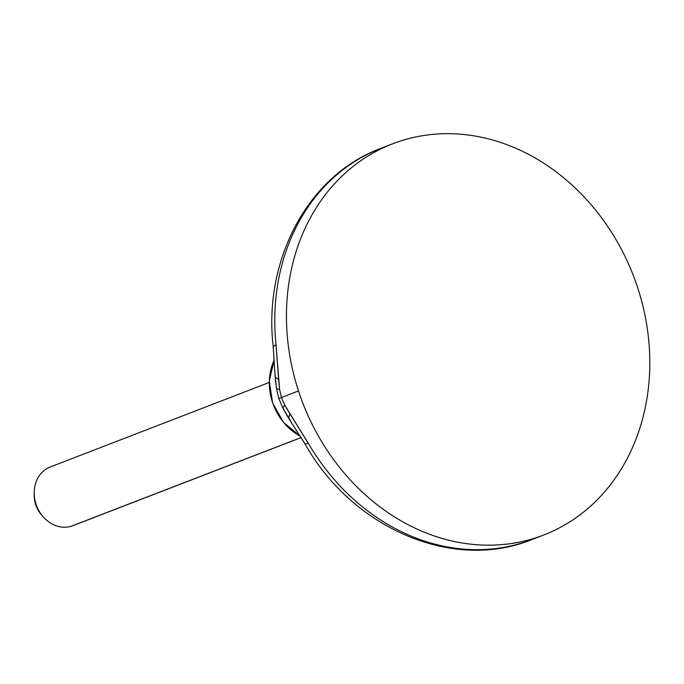 <?xml version="1.0" encoding="UTF-8"?>
<svg xmlns="http://www.w3.org/2000/svg" width="684" height="684" viewBox="0 0 684 684"><rect width="100%" height="100%" fill="white"/><g stroke="black" fill="none" stroke-linecap="round" stroke-linejoin="round"><path stroke-width="1.03" d="M298.506 390.957A209.68 177.139 68.9 0 0 533.229 538.624A209.68 177.139 68.9 0 0 637.745 287.896A209.68 177.139 68.9 0 0 403.013 140.237A209.68 177.139 68.9 0 0 298.506 390.957A209.68 177.139 68.9 0 0 543.618 535.05A209.68 177.139 68.9 0 0 637.745 287.896A209.68 177.139 68.9 0 0 392.633 143.811A209.68 177.139 68.9 0 0 298.506 390.957L281.449 397.541L298.506 390.957M289.067 418.967L304.944 443.788A20.965 2.095 -30.2 0 0 308.236 443.155A20.965 2.095 -30.2 0 1 304.936 443.788C352.166 528.151 452.68 571.952 531.955 539.548A209.68 177.139 -111.1 0 1 308.236 443.155L284.724 405.142L281.449 397.541L279.585 389.427L276.011 344.599A209.68 177.139 -111.1 0 1 380.971 148.308A209.68 177.139 68.9 0 0 276.011 344.599L273.198 346.66L276.011 344.599L278.627 379.44L275.148 377.106L276.456 388.35L274.985 373.738L276.456 388.35A20.965 4.095 -7 0 0 279.585 389.427L278.627 379.44L275.148 377.106L276.456 388.35L278.833 398.644L281.449 397.541L279.585 389.427A20.965 4.095 173 0 1 276.456 388.35L278.833 398.644L282.979 408.305L291.187 422.148L282.979 408.305A20.965 5.421 -29.3 0 1 284.724 405.142L281.449 397.541L278.833 398.644L282.979 408.305L288.631 418.3L289.836 413.666L284.724 405.142A20.965 5.421 150.7 0 0 282.979 408.305L289.05 418.941L288.631 418.3L289.836 413.666L308.236 443.155A209.68 177.139 68.9 0 0 531.955 539.548L543.618 535.05M300.344 436.187A53.711 45.375 -111.1 0 1 274.275 359.929A53.711 45.375 68.9 0 0 300.344 436.187L283.561 422.49L272.583 402.893L269.282 380.774L274.275 359.929M301.199 437.563L72.778 525.714A31.455 26.573 -111.1 0 1 71.221 526.244L301.165 437.512L71.221 526.244A31.455 26.573 68.9 0 0 74.291 525.064M42.639 516.146A25.701 21.717 -111.1 0 1 35.688 504.604A25.701 21.717 -111.1 0 1 34.209 495.549L34.2 493.019A31.455 26.573 68.9 0 0 36.013 504.099L35.688 504.604A25.701 21.717 -111.1 0 1 34.234 494.352M51.685 466.488A31.455 26.573 68.9 0 0 34.2 493.019M43.511 517.155L41.818 515.274A25.701 21.717 -111.1 0 1 35.688 504.604L36.013 504.099A31.455 26.573 68.9 0 0 43.511 517.155A31.455 26.573 68.9 0 0 71.221 526.244A31.455 26.573 -111.1 0 1 36.013 504.099A31.455 26.573 -111.1 0 1 50.129 467.027L269.239 382.467M275.148 377.106L273.198 346.66C263.066 260.074 308.048 175.13 380.971 148.308L392.633 143.811"/></g></svg>
